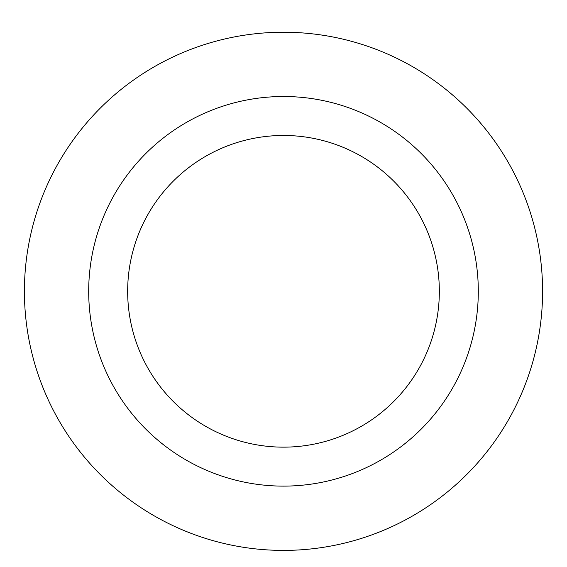 <?xml version="1.0" encoding="UTF-8"?>
<svg xmlns="http://www.w3.org/2000/svg" width="567" height="567" viewBox="0 0 567 567"><rect width="100%" height="100%" fill="white"/><g stroke="black" fill="none" stroke-linecap="round" stroke-linejoin="round"><path stroke-width="0.85" d="M283.5 32.227A259.084 259.084 0 0 1 507.876 420.856A259.084 259.084 0 0 1 59.124 420.856A259.084 259.084 0 0 1 283.5 32.227A259.084 259.084 0 0 1 507.876 420.856A259.084 259.084 0 0 1 59.124 420.856A259.084 259.084 0 0 1 283.5 32.227M283.5 96.51A194.8 194.8 0 0 1 452.204 388.714A194.8 194.8 0 0 1 114.796 388.714A194.8 194.8 0 0 1 283.5 96.51M283.5 135.47A155.84 155.84 0 0 1 418.46 369.23A155.84 155.84 0 0 1 148.54 369.23A155.84 155.84 0 0 1 283.5 135.47"/></g></svg>
